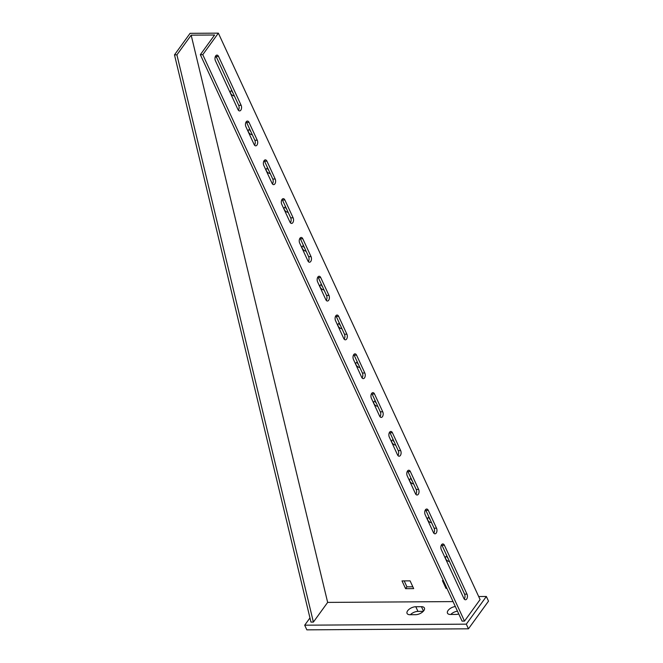 <?xml version="1.0" encoding="UTF-8"?>
<svg xmlns="http://www.w3.org/2000/svg" width="663" height="663" viewBox="0 0 663 663"><rect width="100%" height="100%" fill="white"/><g stroke="black" fill="none" stroke-linecap="round" stroke-linejoin="round"><path stroke-width="0.99" d="M264.123 160.612A3.464 2.006 89.6 0 0 263.816 165.477L272.062 183.319A3.464 2.006 89.6 0 0 273.645 184.637A3.464 2.006 89.6 0 0 275.435 182.673A3.464 2.006 89.6 0 0 275.186 179.018L266.94 161.175A3.464 2.006 89.6 0 0 265.357 159.858A3.464 2.006 89.6 0 0 264.123 160.612M246.197 121.81A3.464 2.006 89.6 0 0 245.89 126.683L254.136 144.526A3.464 2.006 89.6 0 0 255.719 145.835A3.464 2.006 89.6 0 0 257.509 143.879A3.464 2.006 89.6 0 0 257.261 140.224L249.015 122.373A3.464 2.006 89.6 0 0 247.432 121.064A3.464 2.006 89.6 0 0 246.197 121.81M215.724 55.858A3.464 2.006 89.6 0 0 215.417 60.723L238 109.61A3.464 2.006 89.6 0 0 239.583 110.92A3.464 2.006 89.6 0 0 241.373 108.956A3.464 2.006 89.6 0 0 241.125 105.301L218.533 56.421A3.464 2.006 89.6 0 0 216.95 55.104A3.464 2.006 89.6 0 0 215.724 55.858M441.599 544.696A3.464 2.006 89.6 0 0 441.293 549.569L463.885 598.449A3.464 2.006 89.6 0 0 465.459 599.766A3.464 2.006 89.6 0 0 467.249 597.802A3.464 2.006 89.6 0 0 467.001 594.147L444.409 545.259A3.464 2.006 89.6 0 0 442.834 543.95A3.464 2.006 89.6 0 0 441.599 544.696M232.895 92.754A3.464 2.221 35.9 0 1 231.926 91.428A3.464 2.221 35.9 0 1 231.669 90.591M231.876 90.558A3.464 2.221 -144.1 0 0 230.608 91.221A3.464 2.221 -144.1 0 0 230.583 93.276A3.464 2.221 -144.1 0 0 234.379 95.961M215.235 56.852A3.464 2.221 -144.1 0 0 216.445 57.167M250.821 131.547A3.464 2.221 35.9 0 1 249.852 130.23A3.464 2.221 35.9 0 1 249.603 129.384M249.802 129.351A3.464 2.221 -144.1 0 0 248.534 130.023A3.464 2.221 -144.1 0 0 248.509 132.07A3.464 2.221 -144.1 0 0 252.305 134.755M268.747 170.35A3.464 2.221 35.9 0 1 267.777 169.024A3.464 2.221 35.9 0 1 267.529 168.187M267.728 168.153A3.464 2.221 -144.1 0 0 266.46 168.816A3.464 2.221 -144.1 0 0 266.435 170.872A3.464 2.221 -144.1 0 0 270.231 173.557M286.673 209.143A3.464 2.221 35.9 0 1 285.703 207.826A3.464 2.221 35.9 0 1 285.455 206.98M285.662 206.947A3.464 2.221 -144.1 0 0 284.386 207.618A3.464 2.221 -144.1 0 0 284.369 209.665A3.464 2.221 -144.1 0 0 288.156 212.351M304.599 247.945A3.464 2.221 35.9 0 1 303.629 246.619A3.464 2.221 35.9 0 1 303.381 245.774M303.588 245.749A3.464 2.221 -144.1 0 0 302.311 246.412A3.464 2.221 -144.1 0 0 302.295 248.468A3.464 2.221 -144.1 0 0 306.082 251.153M322.525 286.739A3.464 2.221 35.9 0 1 321.555 285.413A3.464 2.221 35.9 0 1 321.306 284.576M321.514 284.543A3.464 2.221 -144.1 0 0 320.246 285.206A3.464 2.221 -144.1 0 0 320.221 287.261A3.464 2.221 -144.1 0 0 324.008 289.946M340.45 325.533A3.464 2.221 35.9 0 1 339.481 324.215A3.464 2.221 35.9 0 1 339.232 323.37M339.439 323.337A3.464 2.221 -144.1 0 0 338.171 324.008A3.464 2.221 -144.1 0 0 338.147 326.055A3.464 2.221 -144.1 0 0 341.934 328.74M358.376 364.335A3.464 2.221 35.9 0 1 357.407 363.009A3.464 2.221 35.9 0 1 357.158 362.172M357.365 362.139A3.464 2.221 -144.1 0 0 356.097 362.802A3.464 2.221 -144.1 0 0 356.072 364.857A3.464 2.221 -144.1 0 0 359.86 367.542M376.311 403.129A3.464 2.221 35.9 0 1 375.333 401.811A3.464 2.221 35.9 0 1 375.084 400.966M375.291 400.933A3.464 2.221 -144.1 0 0 374.023 401.604A3.464 2.221 -144.1 0 0 373.998 403.651A3.464 2.221 -144.1 0 0 377.786 406.336M394.236 441.931A3.464 2.221 35.9 0 1 393.267 440.605A3.464 2.221 35.9 0 1 393.01 439.76M393.217 439.735A3.464 2.221 -144.1 0 0 391.949 440.398A3.464 2.221 -144.1 0 0 391.924 442.453A3.464 2.221 -144.1 0 0 395.72 445.138M412.162 480.725A3.464 2.221 35.9 0 1 411.193 479.399A3.464 2.221 35.9 0 1 410.944 478.562M411.143 478.529A3.464 2.221 -144.1 0 0 409.875 479.192A3.464 2.221 -144.1 0 0 409.85 481.247A3.464 2.221 -144.1 0 0 413.646 483.932M430.088 519.519A3.464 2.221 35.9 0 1 429.118 518.201A3.464 2.221 35.9 0 1 428.87 517.355M429.069 517.322A3.464 2.221 -144.1 0 0 427.801 517.994A3.464 2.221 -144.1 0 0 427.776 520.041A3.464 2.221 -144.1 0 0 431.572 522.726M448.014 558.321A3.464 2.221 35.9 0 1 447.044 556.995A3.464 2.221 35.9 0 1 446.796 556.158M447.003 556.124A3.464 2.221 -144.1 0 0 445.727 556.787A3.464 2.221 -144.1 0 0 445.71 558.843A3.464 2.221 -144.1 0 0 449.497 561.528M282.048 199.406A3.464 2.006 89.6 0 0 281.742 204.27L289.988 222.122A3.464 2.006 89.6 0 0 291.571 223.431A3.464 2.006 89.6 0 0 293.361 221.467A3.464 2.006 89.6 0 0 293.112 217.812L284.866 199.969A3.464 2.006 89.6 0 0 283.283 198.66A3.464 2.006 89.6 0 0 282.048 199.406M299.974 238.199A3.464 2.006 89.6 0 0 299.668 243.072L307.922 260.915A3.464 2.006 89.6 0 0 309.497 262.233A3.464 2.006 89.6 0 0 311.287 260.269A3.464 2.006 89.6 0 0 311.038 256.614L302.792 238.763A3.464 2.006 89.6 0 0 301.209 237.453A3.464 2.006 89.6 0 0 299.974 238.199M317.9 277.001A3.464 2.006 89.6 0 0 317.602 281.866L325.848 299.717A3.464 2.006 89.6 0 0 327.431 301.027A3.464 2.006 89.6 0 0 329.213 299.063A3.464 2.006 89.6 0 0 328.964 295.408L320.718 277.565A3.464 2.006 89.6 0 0 319.135 276.247A3.464 2.006 89.6 0 0 317.9 277.001M335.834 315.795A3.464 2.006 89.6 0 0 335.528 320.66L343.774 338.511A3.464 2.006 89.6 0 0 345.357 339.821A3.464 2.006 89.6 0 0 347.139 337.865A3.464 2.006 89.6 0 0 346.89 334.21L338.644 316.359A3.464 2.006 89.6 0 0 337.061 315.049A3.464 2.006 89.6 0 0 335.834 315.795M353.76 354.597A3.464 2.006 89.6 0 0 353.454 359.462L361.7 377.305A3.464 2.006 89.6 0 0 363.283 378.623A3.464 2.006 89.6 0 0 365.073 376.659A3.464 2.006 89.6 0 0 364.816 373.004L356.57 355.161A3.464 2.006 89.6 0 0 354.987 353.843A3.464 2.006 89.6 0 0 353.76 354.597M371.686 393.391A3.464 2.006 89.6 0 0 371.379 398.256L379.626 416.107A3.464 2.006 89.6 0 0 381.208 417.417A3.464 2.006 89.6 0 0 382.999 415.452A3.464 2.006 89.6 0 0 382.742 411.798L374.496 393.955A3.464 2.006 89.6 0 0 372.913 392.645A3.464 2.006 89.6 0 0 371.686 393.391M389.612 432.185A3.464 2.006 89.6 0 0 389.305 437.058L397.551 454.901A3.464 2.006 89.6 0 0 399.134 456.219A3.464 2.006 89.6 0 0 400.924 454.254A3.464 2.006 89.6 0 0 400.667 450.6L392.421 432.748A3.464 2.006 89.6 0 0 390.847 431.439A3.464 2.006 89.6 0 0 389.612 432.185M407.538 470.987A3.464 2.006 89.6 0 0 407.231 475.852L415.477 493.703A3.464 2.006 89.6 0 0 417.06 495.012A3.464 2.006 89.6 0 0 418.85 493.048A3.464 2.006 89.6 0 0 418.602 489.393L410.356 471.55A3.464 2.006 89.6 0 0 408.773 470.233A3.464 2.006 89.6 0 0 407.538 470.987M425.464 509.781A3.464 2.006 89.6 0 0 425.157 514.645L433.403 532.497A3.464 2.006 89.6 0 0 434.986 533.806A3.464 2.006 89.6 0 0 436.776 531.85A3.464 2.006 89.6 0 0 436.527 528.196L428.281 510.344A3.464 2.006 89.6 0 0 426.699 509.035A3.464 2.006 89.6 0 0 425.464 509.781A3.464 2.006 -90.4 0 1 425.853 510.361L434.099 528.204A3.464 2.006 -90.4 0 1 433.768 533.11M407.563 470.954A3.464 2.006 -90.4 0 1 407.927 471.567L416.173 489.41A3.464 2.006 -90.4 0 1 415.842 494.316M389.637 432.152A3.464 2.006 -90.4 0 1 390.001 432.765L398.248 450.616A3.464 2.006 -90.4 0 1 397.916 455.514M371.711 393.358A3.464 2.006 -90.4 0 1 372.076 393.971L380.322 411.814A3.464 2.006 -90.4 0 1 379.99 416.72M353.785 354.556A3.464 2.006 -90.4 0 1 354.15 355.169L362.396 373.02A3.464 2.006 -90.4 0 1 362.064 377.918M335.859 315.762A3.464 2.006 -90.4 0 1 336.224 316.375L344.47 334.227A3.464 2.006 -90.4 0 1 344.138 339.125M317.925 276.968A3.464 2.006 -90.4 0 1 318.298 277.582L326.544 295.425A3.464 2.006 -90.4 0 1 326.213 300.331M299.999 238.166A3.464 2.006 -90.4 0 1 300.364 238.779L308.61 256.631A3.464 2.006 -90.4 0 1 308.287 261.529M282.073 199.372A3.464 2.006 -90.4 0 1 282.438 199.986L290.684 217.829A3.464 2.006 -90.4 0 1 290.361 222.735M309.961 617.933L304.698 625.192L306.845 629.85L468.459 628.814L488.515 601.142L486.36 596.485L478.686 596.534M304.698 625.192L466.313 624.156L468.459 628.814M466.313 624.156L486.36 596.485M415.8 606.736L421.461 606.695A6.431 3.249 155.2 0 1 424.403 607.996A6.431 3.249 155.2 0 1 422.182 612.289A6.431 3.249 155.2 0 1 415.668 614.692L410.007 614.725A6.431 3.249 155.2 0 1 407.065 613.424A6.431 3.249 155.2 0 1 409.286 609.131A6.431 3.249 155.2 0 1 415.8 606.736L417.955 611.385L423.226 611.352M458.771 613.979A6.431 3.249 155.2 0 1 456.069 614.427L450.409 614.468A6.431 3.249 155.2 0 1 447.467 613.167A6.431 3.249 155.2 0 1 449.315 609.173A6.431 3.249 155.2 0 1 455.332 606.529M200.342 54.681L462.07 621.123L464.498 621.107L480.095 599.584L218.367 33.15L190.082 33.332L174.485 54.855L176.905 54.838L191.168 35.164L214.605 35.006L200.342 54.681L202.77 54.673L218.367 33.15M174.485 54.855L310.964 622.093L313.392 622.076L327.655 602.402L453.053 601.598M410.389 614.725A6.431 3.249 155.2 0 1 417.955 611.385M450.79 614.46A6.431 3.249 155.2 0 1 457.478 611.187M405.599 588.669L413.679 588.62L410.09 580.863L402.01 580.912L405.599 588.669L406.933 586.83L404.19 580.896M443.373 580.647L442.412 580.655L446 588.413L446.953 588.404M191.168 35.164L327.655 602.402M264.147 160.57A3.464 2.006 -90.4 0 1 264.512 161.184L272.758 179.035A3.464 2.006 -90.4 0 1 272.427 183.933M246.222 121.777A3.464 2.006 -90.4 0 1 246.586 122.39L254.832 140.241A3.464 2.006 -90.4 0 1 254.501 145.139M215.748 55.825A3.464 2.006 -90.4 0 1 216.113 56.438L238.697 105.318A3.464 2.006 -90.4 0 1 238.373 110.224M441.624 544.663A3.464 2.006 -90.4 0 1 441.989 545.276L464.572 594.164A3.464 2.006 -90.4 0 1 464.249 599.062M176.905 54.838L313.392 622.076M412.825 586.788L406.933 586.83M202.77 54.673L464.498 621.107M446 588.413L446.589 587.6M434.099 528.204L436.527 528.196M425.853 510.361L428.281 510.344M416.173 489.41L418.602 489.393M407.927 471.567L410.356 471.55M398.248 450.616L400.667 450.6M390.001 432.765L392.421 432.748M380.322 411.814L382.742 411.798M372.076 393.971L374.496 393.955M362.396 373.02L364.816 373.004M354.15 355.169L356.57 355.161M344.47 334.227L346.89 334.21M336.224 316.375L338.644 316.359M326.544 295.425L328.964 295.408M318.298 277.582L320.718 277.565M308.61 256.631L311.038 256.614M300.364 238.779L302.792 238.763M290.684 217.829L293.112 217.812M282.438 199.986L284.866 199.969M464.572 594.164L467.001 594.147M441.989 545.276L444.409 545.259M238.697 105.318L241.125 105.301M216.113 56.438L218.533 56.421M246.586 122.39L249.015 122.373M254.832 140.241L257.261 140.224M264.512 161.184L266.94 161.175M272.758 179.035L275.186 179.018M421.461 606.695L423.483 611.079"/></g></svg>
